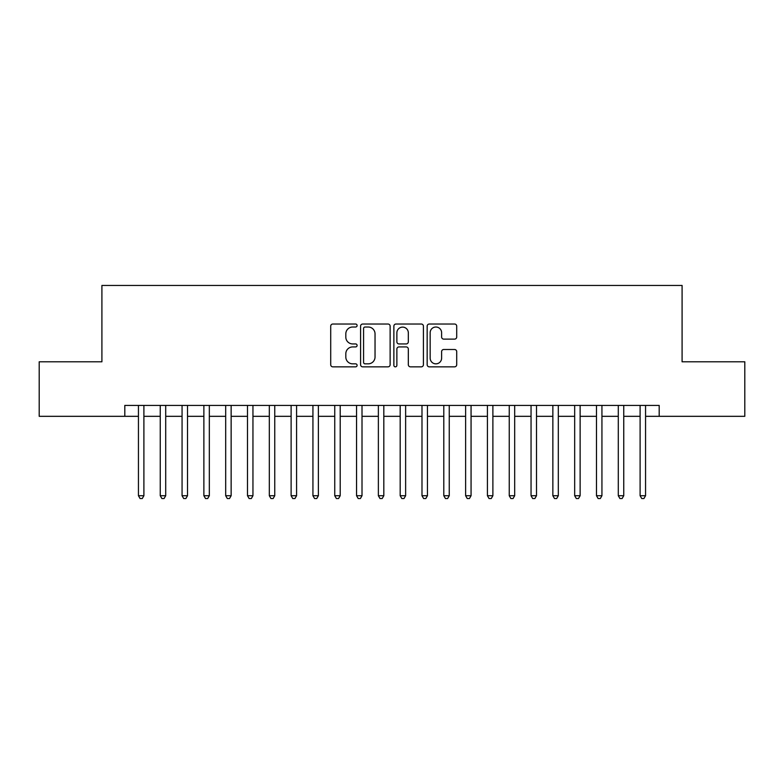 <?xml version="1.0" encoding="UTF-8"?>
<svg xmlns="http://www.w3.org/2000/svg" width="784" height="784" viewBox="0 0 784 784"><rect width="100%" height="100%" fill="white"/><g stroke="black" fill="none" stroke-linecap="round" stroke-linejoin="round"><path stroke-width="1.18" d="M357.102 325.527A1.499 1.499 0 0 0 355.603 324.027L332.857 324.027A2.136 2.136 0 0 0 330.711 326.164L330.711 364.697A2.136 2.136 0 0 0 332.857 366.843L355.603 366.843A1.499 1.499 0 0 0 357.102 365.344A1.499 1.499 0 0 0 355.603 363.845L352.663 363.845A6.85 6.85 0 0 1 345.813 356.994L345.813 353.78A6.85 6.85 0 0 1 352.663 346.93L355.603 346.93A1.499 1.499 0 0 0 357.102 345.43A1.499 1.499 0 0 0 355.603 343.931L352.663 343.931A6.85 6.85 0 0 1 345.813 337.081L345.813 333.876A6.85 6.85 0 0 1 352.663 327.016L355.603 327.016A1.499 1.499 0 0 0 357.102 325.527M454.573 339.119A2.136 2.136 0 0 0 456.709 336.973L456.709 326.164A2.136 2.136 0 0 0 454.573 324.027L429.309 324.027A2.136 2.136 0 0 0 427.162 326.164L427.162 364.697A2.136 2.136 0 0 0 429.309 366.843L454.573 366.843A2.136 2.136 0 0 0 456.709 364.697L456.709 351.644A2.136 2.136 0 0 0 454.573 349.497L443.754 349.497A2.136 2.136 0 0 0 441.617 351.644L441.617 358.121A5.723 5.723 0 0 1 435.884 363.845A5.723 5.723 0 0 1 430.161 358.121L430.161 332.749A5.723 5.723 0 0 1 435.884 327.016A5.723 5.723 0 0 1 441.617 332.749L441.617 336.973A2.136 2.136 0 0 0 443.754 339.119L454.573 339.119M124.813 416.324L39.2 416.324L39.2 361.787L101.91 361.787L101.91 285.454L682.09 285.454L682.09 361.787L744.8 361.787L744.8 416.324L659.187 416.324L659.187 405.416L124.813 405.416L124.813 416.324L138.445 416.324M390.128 326.164A2.136 2.136 0 0 0 387.982 324.027L362.727 324.027A2.136 2.136 0 0 0 360.581 326.164L360.581 364.697A2.136 2.136 0 0 0 362.727 366.843L387.982 366.843A2.136 2.136 0 0 0 390.128 364.697L390.128 326.164M396.018 324.027L421.273 324.027A2.136 2.136 0 0 1 423.419 326.164L423.419 364.697A2.136 2.136 0 0 1 421.273 366.843L410.463 366.843A2.136 2.136 0 0 1 408.327 364.697L408.327 349.076A2.136 2.136 0 0 0 406.181 346.93L399.007 346.93A2.136 2.136 0 0 0 396.871 349.076L396.871 365.344A1.499 1.499 0 0 1 395.371 366.843A1.499 1.499 0 0 1 393.872 365.344L393.872 326.164A2.136 2.136 0 0 1 396.018 324.027M143.893 416.324L160.25 416.324M165.708 416.324L182.064 416.324M187.513 416.324L203.879 416.324M209.328 416.324L225.684 416.324M231.143 416.324L247.499 416.324M252.948 416.324L269.314 416.324M274.763 416.324L291.119 416.324M296.577 416.324L312.934 416.324M318.382 416.324L334.748 416.324M340.197 416.324L356.553 416.324M362.012 416.324L378.368 416.324M383.817 416.324L400.183 416.324M405.632 416.324L421.988 416.324M427.447 416.324L443.803 416.324M449.252 416.324L465.618 416.324M471.066 416.324L487.423 416.324M492.881 416.324L509.237 416.324M514.686 416.324L531.052 416.324M536.501 416.324L552.857 416.324M558.316 416.324L574.672 416.324M580.121 416.324L596.487 416.324M601.936 416.324L618.292 416.324M623.75 416.324L640.107 416.324M645.555 416.324L659.187 416.324M365.079 327.016A1.499 1.499 0 0 0 363.58 328.516L363.58 362.345A1.499 1.499 0 0 0 365.079 363.845L368.186 363.845A6.85 6.85 0 0 0 375.036 356.994L375.036 333.876A6.85 6.85 0 0 0 368.186 327.016L365.079 327.016M408.327 332.857A5.723 5.723 0 0 0 402.594 327.124A5.723 5.723 0 0 0 396.871 332.857L396.871 341.795A2.136 2.136 0 0 0 399.007 343.931L406.181 343.931A2.136 2.136 0 0 0 408.327 341.795L408.327 332.857M143.893 405.416L143.893 495.713L138.445 495.713L138.445 405.416M143.893 495.713L142.257 498.546L140.081 498.546L138.445 495.713M165.708 405.416L165.708 495.713L160.25 495.713L160.25 405.416M165.708 495.713L164.072 498.546L161.886 498.546L160.25 495.713M187.513 405.416L187.513 495.713L182.064 495.713L182.064 405.416M187.513 495.713L185.886 498.546L183.701 498.546L182.064 495.713M209.328 405.416L209.328 495.713L203.879 495.713L203.879 405.416M209.328 495.713L207.691 498.546L205.516 498.546L203.879 495.713M231.143 405.416L231.143 495.713L225.684 495.713L225.684 405.416M231.143 495.713L229.506 498.546L227.321 498.546L225.684 495.713M252.948 405.416L252.948 495.713L247.499 495.713L247.499 405.416M252.948 495.713L251.321 498.546L249.136 498.546L247.499 495.713M274.763 405.416L274.763 495.713L269.314 495.713L269.314 405.416M274.763 495.713L273.126 498.546L270.95 498.546L269.314 495.713M296.577 405.416L296.577 495.713L291.119 495.713L291.119 405.416M296.577 495.713L294.941 498.546L292.755 498.546L291.119 495.713M318.382 405.416L318.382 495.713L312.934 495.713L312.934 405.416M318.382 495.713L316.746 498.546L314.57 498.546L312.934 495.713M340.197 405.416L340.197 495.713L334.748 495.713L334.748 405.416M340.197 495.713L338.561 498.546L336.385 498.546L334.748 495.713M362.012 405.416L362.012 495.713L356.553 495.713L356.553 405.416M362.012 495.713L360.375 498.546L358.19 498.546L356.553 495.713M383.817 405.416L383.817 495.713L378.368 495.713L378.368 405.416M383.817 495.713L382.18 498.546L380.005 498.546L378.368 495.713M405.632 405.416L405.632 495.713L400.183 495.713L400.183 405.416M405.632 495.713L403.995 498.546L401.82 498.546L400.183 495.713M427.447 405.416L427.447 495.713L421.988 495.713L421.988 405.416M427.447 495.713L425.81 498.546L423.625 498.546L421.988 495.713M449.252 405.416L449.252 495.713L443.803 495.713L443.803 405.416M449.252 495.713L447.615 498.546L445.439 498.546L443.803 495.713M471.066 405.416L471.066 495.713L465.618 495.713L465.618 405.416M471.066 495.713L469.43 498.546L467.254 498.546L465.618 495.713M492.881 405.416L492.881 495.713L487.423 495.713L487.423 405.416M492.881 495.713L491.245 498.546L489.059 498.546L487.423 495.713M514.686 405.416L514.686 495.713L509.237 495.713L509.237 405.416M514.686 495.713L513.05 498.546L510.874 498.546L509.237 495.713M536.501 405.416L536.501 495.713L531.052 495.713L531.052 405.416M536.501 495.713L534.864 498.546L532.679 498.546L531.052 495.713M558.316 405.416L558.316 495.713L552.857 495.713L552.857 405.416M558.316 495.713L556.679 498.546L554.494 498.546L552.857 495.713M580.121 405.416L580.121 495.713L574.672 495.713L574.672 405.416M580.121 495.713L578.484 498.546L576.309 498.546L574.672 495.713M601.936 405.416L601.936 495.713L596.487 495.713L596.487 405.416M601.936 495.713L600.299 498.546L598.114 498.546L596.487 495.713M623.75 405.416L623.75 495.713L618.292 495.713L618.292 405.416M623.75 495.713L622.114 498.546L619.928 498.546L618.292 495.713M645.555 405.416L645.555 495.713L640.107 495.713L640.107 405.416M645.555 495.713L643.919 498.546L641.743 498.546L640.107 495.713"/></g></svg>
